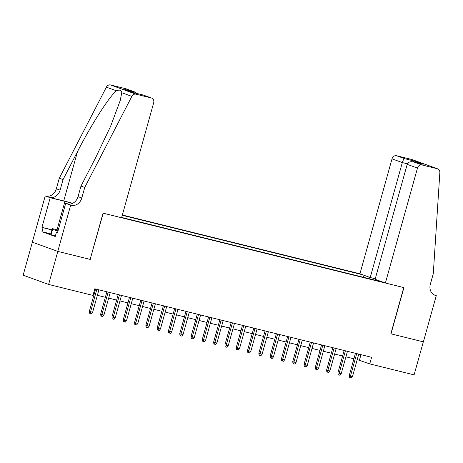 <?xml version="1.0" encoding="UTF-8"?>
<svg xmlns="http://www.w3.org/2000/svg" width="463" height="463" viewBox="0 0 463 463"><rect width="100%" height="100%" fill="white"/><g stroke="black" fill="none" stroke-linecap="round" stroke-linejoin="round"><path stroke-width="0.69" d="M375.25 278.767L370.221 277.522L359.936 273.795L122.342 215.006M32.369 242.184L23.15 275.207L48.603 284.432L92.953 295.406L94.793 288.802L371.598 357.291L369.752 363.895L414.096 374.868L423.321 341.839L390.836 333.806L403.748 287.564L103.22 213.2L90.146 259.378M121.659 217.454L382.704 282.048M362.616 274.767L122.267 215.295M90.308 259.442L57.829 251.403L48.603 284.432M357.222 359.612L369.752 363.895M93.26 294.294L94.058 294.491M97.363 295.313L105.356 297.287M108.666 298.108L116.653 300.082M119.963 300.904L127.95 302.877M131.261 303.699L139.247 305.673M142.558 306.494L150.544 308.474M153.855 309.29L161.842 311.269M165.152 312.085L173.145 314.064M176.449 314.881L184.442 316.86M187.752 317.676L195.739 319.655M199.049 320.471L207.036 322.451M210.347 323.267L218.333 325.246M221.644 326.062L229.631 328.041M232.941 328.857L240.928 330.837M244.238 331.653L252.231 333.632M255.535 334.448L263.528 336.427M266.838 337.243L274.825 339.223M278.136 340.039L286.122 342.018M289.433 342.834L297.42 344.813M300.73 345.635L308.717 347.609M312.027 348.431L320.014 350.404M323.324 351.226L331.317 353.2M334.622 354.021L342.614 355.995M345.925 356.817L353.911 358.79M360.966 354.664L359.433 360.156M379.185 280.769L378.861 281.093M369.219 278.709L368.878 277.036M363.426 277.273L363.987 275.265M355.445 353.292L349.224 375.591L350.462 376.037L356.718 353.61M352.493 376.541L351.284 378.045L350.155 377.767L350.462 376.037L352.493 376.541L358.756 354.114M350.155 377.767L349.467 377.519L349.224 375.591M55.357 236.02L51.133 234.724L50.797 233.902L52.273 228.618L58.228 230.088M57.95 231.078L52.608 229.44L52.273 228.618M51.133 234.724L52.608 229.44M58.159 230.325A8.924 0.422 15.6 0 0 56.226 230.099A8.924 0.422 15.6 0 0 58.02 230.834M385.39 283.02L417.481 168.075L407.197 164.348L375.105 279.293L385.39 283.02L403.921 287.604L391.009 333.846L423.379 341.856L436.285 295.614L433.883 294.74M359.936 273.795L392.028 158.85A4.121 3.484 -70.1 0 1 396.525 155.724L411.943 159.538A4.121 3.484 -70.1 0 1 412.244 159.631L437.697 168.856A4.121 3.484 109.9 0 1 439.85 172.595L433.293 273.685L430.341 284.253A9.613 8.137 109.9 0 0 434.971 295.249A9.613 8.137 109.9 0 0 435.666 295.458L436.285 295.614M396.525 155.724L404.743 158.705L414.125 161.026L423.136 164.29L413.76 161.969L421.978 164.95L437.402 168.764L411.943 159.538M370.221 277.522L402.312 162.577L392.028 158.85M437.697 168.856A4.121 3.484 109.9 0 0 437.402 168.764M421.978 164.95A4.121 3.484 109.9 0 0 417.481 168.075M404.743 158.705C403.875 158.902 403.065 160.192 402.312 162.577L407.394 163.833M414.125 161.026L413.077 161.801M423.136 164.29L422.516 164.139M407.197 164.348C408.21 162.056 410.397 161.263 413.76 161.969L422.829 164.209M84.746 187.44L80.979 186.074L95.419 158.155L110.628 126.254L120.189 100.616L121.769 92.733C121.468 90.129 119.691 89.486 116.444 90.8C109.505 96.165 91.113 124.906 77.495 151.656L63.055 179.58L60.103 190.148A9.613 8.137 -70.1 0 1 49.616 197.441L45.229 195.924L32.317 242.166L57.771 251.392L90.14 259.396L103.052 213.154L121.578 217.743L153.675 102.798A4.121 3.484 109.9 0 0 151.69 98.087A4.121 3.484 109.9 0 0 151.389 97.994L135.972 94.18A4.121 3.484 109.9 0 0 131.839 96.379L84.746 187.44L81.795 198.008A9.613 8.137 -70.1 0 1 71.302 205.3L70.683 205.15L57.771 251.392M63.055 179.58L59.287 178.214L56.341 188.782A9.613 8.137 -70.1 0 1 45.849 196.075M71.302 205.3L67.54 203.934A9.613 8.137 -70.1 0 0 78.027 196.642L80.979 186.074M151.389 97.994L143.171 95.013L133.79 92.693L124.778 89.428L134.154 91.749L125.936 88.769L110.512 84.955L135.972 94.18M116.444 90.8L106.38 87.154L59.287 178.214M70.683 205.15L65.694 203.338L57.429 232.935L56.33 232.536L57.464 232.814M50.803 233.879L41.948 231.685L55.224 236.5L56.33 232.536M41.948 231.685L43.053 227.721L41.954 227.327L50.212 197.73L45.229 195.924M72.552 203.379A15.447 0.729 15.6 0 0 64.959 201.376L50.212 197.73M65.694 203.338L68.9 204.131M72.708 203.303A17.889 0.845 15.6 0 0 63.738 200.936L49.616 197.441M106.38 87.154A4.121 3.484 -70.1 0 1 110.512 84.955M125.936 88.769A4.121 3.484 -70.1 0 1 126.231 88.861L134.635 91.906L137.262 93.543M41.954 227.327L51.943 229.798M51.908 229.914L43.053 227.721M143.171 95.013L151.69 98.087M124.778 89.428L133.888 92.71M134.154 91.749L134.635 91.906M344.148 350.497L337.921 372.79L339.159 373.242L345.421 350.815M341.196 373.745L339.987 375.25L338.858 374.972L339.159 373.242L341.196 373.745L347.458 351.319M338.858 374.972L338.169 374.723L337.921 372.79M332.851 347.701L326.623 369.995L327.862 370.446L334.124 348.02M329.899 370.95L328.689 372.455L327.561 372.177L327.862 370.446L329.899 370.95L336.161 348.523M327.561 372.177L326.872 371.928L326.623 369.995M321.553 344.906L315.326 367.2L316.565 367.651L322.827 345.224M318.602 368.154L317.392 369.659L316.264 369.381L316.565 367.651L318.602 368.154L324.858 345.728M316.264 369.381L315.575 369.133L315.326 367.2M310.256 342.111L304.029 364.404L305.267 364.856L311.53 342.429M307.299 365.359L306.095 366.864L304.967 366.586L305.267 364.856L307.299 365.359L313.561 342.933M304.967 366.586L304.278 366.337L304.029 364.404M298.953 339.315L292.732 361.609L293.97 362.06L300.232 339.634M296.002 362.564L294.798 364.068L293.669 363.791L293.97 362.06L296.002 362.564L302.264 340.137M293.669 363.791L292.981 363.542L292.732 361.609M287.656 336.52L281.435 358.813L282.673 359.265L288.935 336.838M284.704 359.768L283.501 361.273L282.366 360.995L282.673 359.265L284.704 359.768L290.967 337.342M282.366 360.995L281.678 360.746L281.435 358.813M276.359 333.725L270.137 356.018L271.376 356.469L277.632 334.043M273.407 356.973L272.198 358.478L271.069 358.2L271.376 356.469L273.407 356.973L279.669 334.546M271.069 358.2L270.38 357.951L270.137 356.018M265.062 330.929L258.834 353.223L260.073 353.674L266.335 331.248M262.11 354.178L260.901 355.682L259.772 355.405L260.073 353.674L262.11 354.178L268.372 331.751M259.772 355.405L259.083 355.156L258.834 353.223M253.765 328.134L247.537 350.427L248.776 350.879L255.038 328.452M250.813 351.382L249.603 352.887L248.475 352.609L248.776 350.879L250.813 351.382L257.075 328.956M248.475 352.609L247.786 352.36L247.537 350.427M242.467 325.339L236.24 347.632L237.478 348.083L243.741 325.657M239.516 348.587L238.306 350.092L237.178 349.814L237.478 348.083L239.516 348.587L245.772 326.16M237.178 349.814L236.489 349.559L236.24 347.632M231.17 322.543L224.943 344.837L226.181 345.288L232.443 322.861M228.213 345.792L227.009 347.296L225.88 347.019L226.181 345.288L228.213 345.792L234.475 323.365M225.88 347.019L225.192 346.764L224.943 344.837M219.867 319.748L213.646 342.041L214.884 342.493L221.146 320.066M216.916 342.996L215.712 344.501L214.583 344.217L214.884 342.493L216.916 342.996L223.178 320.564M214.583 344.217L213.894 343.968L213.646 342.041M208.57 316.952L202.348 339.246L203.587 339.697L209.849 317.271M205.618 340.201L204.414 341.706L203.28 341.422L203.587 339.697L205.618 340.201L211.88 317.768M203.28 341.422L202.591 341.173L202.348 339.246M197.273 314.157L191.051 336.451L192.29 336.902L198.546 314.47M194.321 337.4L193.112 338.91L191.983 338.627L192.29 336.902L194.321 337.4L200.583 314.973M191.983 338.627L191.294 338.378L191.051 336.451M185.976 311.362L179.748 333.655L180.987 334.101L187.249 311.674M183.024 334.604L181.814 336.115L180.686 335.831L180.987 334.101L183.024 334.604L189.286 312.178M180.686 335.831L179.997 335.582L179.748 333.655M174.678 308.566L168.451 330.86L169.689 331.305L175.952 308.879M171.727 331.809L170.517 333.319L169.389 333.036L169.689 331.305L171.727 331.809L177.989 309.382M169.389 333.036L168.7 332.787L168.451 330.86M163.381 305.771L157.154 328.064L158.392 328.51L164.654 306.084M160.424 329.014L159.22 330.524L158.091 330.241L158.392 328.51L160.424 329.014L166.686 306.587M158.091 330.241L157.403 329.992L157.154 328.064M152.078 302.976L145.857 325.269L147.095 325.715L153.357 303.288M149.127 326.218L147.923 327.729L146.794 327.445L147.095 325.715L149.127 326.218L155.389 303.792M146.794 327.445L146.105 327.196L145.857 325.269M140.781 300.18L134.559 322.474L135.798 322.919L142.06 300.493M137.829 323.423L136.626 324.928L135.491 324.65L135.798 322.919L137.829 323.423L144.091 300.996M135.491 324.65L134.808 324.401L134.559 322.474M129.484 297.385L123.262 319.678L124.501 320.124L130.763 297.697M126.532 320.627L125.328 322.132L124.194 321.854L124.501 320.124L126.532 320.627L132.794 298.201M124.194 321.854L123.505 321.606L123.262 319.678M118.187 294.59L111.965 316.883L113.203 317.329L119.46 294.902M115.235 317.832L114.025 319.337L112.897 319.059L113.203 317.329L115.235 317.832L121.497 295.406M112.897 319.059L112.208 318.81L111.965 316.883M106.889 291.794L100.662 314.088L101.901 314.533L108.163 292.107M103.938 315.037L102.728 316.542L101.6 316.264L101.901 314.533L103.938 315.037L110.2 292.61M101.6 316.264L100.911 316.015L100.662 314.088M95.592 288.999L89.365 311.292L90.603 311.738L96.865 289.311M92.641 312.241L91.431 313.746L90.302 313.468L90.603 311.738L92.641 312.241L98.903 289.815M90.302 313.468L89.614 313.22L89.365 311.292M434.306 294.966L435.666 295.458M60.103 190.148L56.341 188.782M78.027 196.642L81.795 198.008M131.839 96.379L121.769 92.733M77.495 151.656L63.738 200.936M57.024 229.793L64.959 201.376M133.865 92.704L143.241 95.025"/></g></svg>

